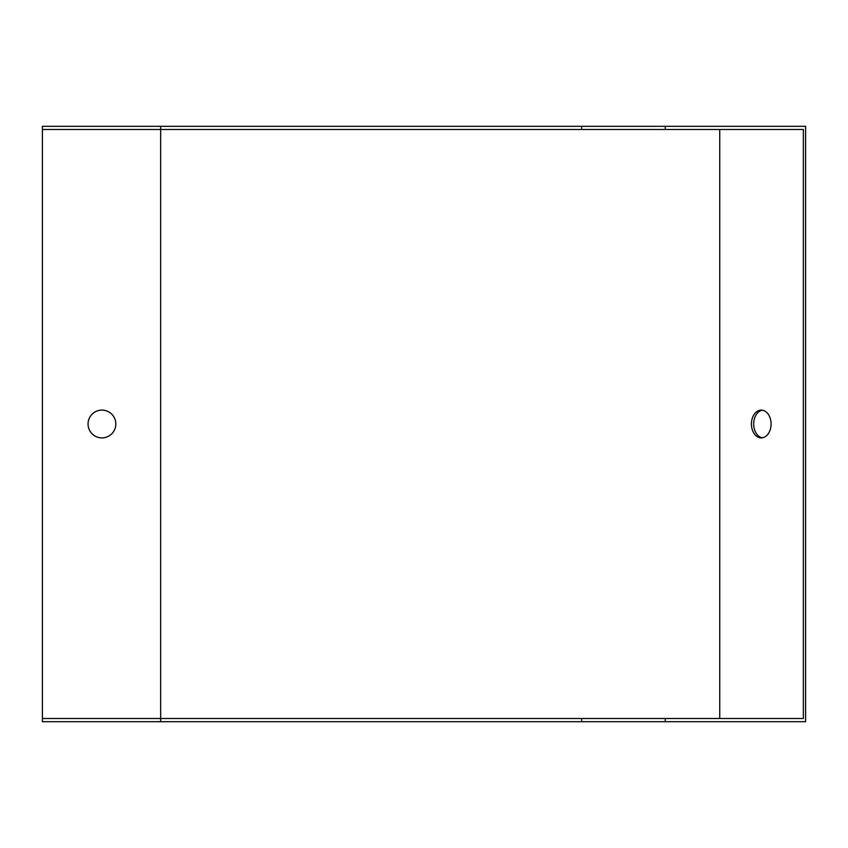 <?xml version="1.0" encoding="UTF-8"?>
<svg xmlns="http://www.w3.org/2000/svg" width="848" height="848" viewBox="0 0 848 848"><rect width="100%" height="100%" fill="white"/><g stroke="black" fill="none" stroke-linecap="round" stroke-linejoin="round"><path stroke-width="1.27" d="M42.4 129.479L42.4 126.31L665.267 126.31L665.267 129.479L803.353 129.479L803.353 718.521L42.4 718.521L42.4 129.479L160.654 129.479L160.654 721.69L42.4 721.69L42.4 718.521M771.076 424A13.897 9.826 90 0 1 761.25 437.897A13.897 9.826 90 0 1 751.434 424A13.897 9.826 90 0 1 761.25 410.103A13.897 9.826 90 0 1 771.076 424M160.654 721.69L805.6 721.69L805.6 126.31L665.267 126.31M762.373 410.199A13.897 9.826 -90 0 0 753.681 424A13.897 9.826 -90 0 0 762.373 437.801M665.267 129.479L160.654 129.479L160.654 126.31M88.044 424A13.897 13.897 0 0 0 108.883 436.031A13.897 13.897 0 0 0 108.883 411.969A13.897 13.897 0 0 0 88.044 424M665.267 721.69L665.267 718.521M719.74 129.479L719.74 718.521M581.654 721.69L581.654 718.521M581.654 126.31L581.654 129.479"/></g></svg>
